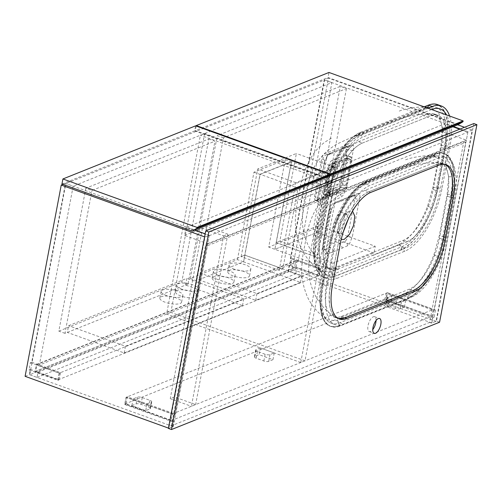 <?xml version="1.0" encoding="UTF-8"?>
<svg xmlns="http://www.w3.org/2000/svg" width="502" height="502" viewBox="0 0 502 502"><rect width="100%" height="100%" fill="white"/><g stroke="black" fill="none" stroke-linecap="round" stroke-linejoin="round"><path stroke-width="0.38" stroke-dasharray="2.51 1.88" d="M372.653 255.512L406.727 241.876L372.653 255.512M330.981 196.169L344.385 190.804C345.778 190.013 346.713 188.281 347.183 185.621L351.946 160.402L351.475 157.132L350.741 157.176L337.338 162.541L334.075 167.555L329.312 192.781L330.241 196.213L330.981 196.169L325.491 194.186L338.894 188.821A4.518 1.92 109.9 0 0 341.925 183.726L346.687 158.506A4.518 1.92 109.9 0 0 345.991 155.149A4.518 1.92 109.9 0 0 345.25 155.193L331.847 160.558A4.518 1.92 109.9 0 0 328.816 165.66L324.054 190.879A4.518 1.92 109.9 0 0 324.75 194.23A4.518 1.92 109.9 0 0 325.491 194.186M362.413 143.051L430.553 115.774L362.413 143.051C357.506 145.643 356.257 146.063 350.189 153.135C346.035 158.287 342.345 164.505 339.107 171.778L334.909 182.966C329.701 204.634 325.698 225.818 322.899 246.526L323.213 255.907C324.003 261.567 325.76 265.602 328.49 267.999L329.726 268.896L338.586 269.154A45.161 19.22 109.9 0 1 331.188 269.593A45.161 19.22 109.9 0 1 324.185 236.059L332.129 194.029A45.161 19.22 109.9 0 1 362.413 143.051L358.566 141.664A45.161 19.22 109.9 0 0 328.283 192.636L320.345 234.672A45.161 19.22 109.9 0 0 327.342 268.206A45.161 19.22 109.9 0 0 334.74 267.761L402.88 240.489A45.161 19.22 109.9 0 0 433.163 189.511L441.107 147.475A45.161 19.22 109.9 0 0 434.111 113.941A45.161 19.22 109.9 0 0 426.706 114.387L358.566 141.664M321.098 205.136L331.496 201.409L341.329 197.035L343.23 195.134L346.223 187.654L353.301 150.186C353.948 147.13 353.766 145.316 352.749 144.758L351.193 144.808L330.962 152.909L328.314 154.541L324.493 161.719L317.408 199.187C316.9 202.293 317.364 204.201 318.795 204.916L321.098 205.136A4.518 3.765 70 0 0 318.042 200.787L317.069 200.744L315.658 197.135L322.805 159.303C323.583 156.712 324.907 155.131 326.783 154.547L347.39 146.371L345.533 145.699A4.518 1.92 -70.1 0 1 346.236 149.05L339.088 186.882A4.518 1.92 -70.1 0 1 336.058 191.984L315.953 200.028A4.518 1.92 -70.1 0 1 315.212 200.072A4.518 1.92 -70.1 0 1 314.509 196.721L321.663 158.889A4.518 1.92 -70.1 0 1 324.687 153.794L344.792 145.743A4.518 1.92 -70.1 0 1 345.533 145.699M364.49 258.693L330.096 272.034L320.477 271.074L315.413 263.901L313.122 252.017L314.252 234.61L322.158 192.781L327.9 173.799C335.951 154.202 345.269 141.501 355.862 135.691L390.487 121.114L425.257 107.911L430.459 107.252L438.88 113.257L442.369 127.979L440.881 145.254L432.981 187.083L427.591 206.196C419.785 225.875 410.423 238.563 399.498 244.254L364.49 258.693M343.173 171.571A15.769 6.714 -70.1 0 1 335.085 187.742A15.769 6.714 -70.1 0 1 327.398 185.696A15.769 6.714 -70.1 0 1 327.568 177.815A15.769 6.714 -70.1 0 1 336.271 161.129A15.769 6.714 -70.1 0 1 343.173 171.571M326.388 175.361A10.385 4.424 109.9 0 0 326.275 180.551A10.385 4.424 109.9 0 0 328.001 183.073A10.385 4.424 109.9 0 0 336.666 171.245A10.385 4.424 109.9 0 0 335.054 163.533A10.385 4.424 109.9 0 0 332.117 164.374A10.385 4.424 109.9 0 0 326.388 175.361M335.512 170.831A10.385 4.424 -70.1 0 1 326.846 182.659A10.385 4.424 -70.1 0 1 325.233 174.941A10.385 4.424 -70.1 0 1 333.899 163.119A10.385 4.424 -70.1 0 1 335.512 170.831M424.19 106.844L360.317 132.415A55.094 23.45 109.9 0 0 359.595 132.723A55.094 23.45 109.9 0 0 329.199 174.031A55.094 23.45 109.9 0 0 323.37 194.607L315.432 236.643A55.094 23.45 109.9 0 0 313.8 255.531A55.094 23.45 109.9 0 0 323.966 277.55A55.094 23.45 109.9 0 0 332.28 277.28A55.094 23.45 109.9 0 0 332.995 277.01L401.136 249.732A55.094 23.45 109.9 0 0 401.857 249.425A55.094 23.45 109.9 0 0 432.253 208.117A55.094 23.45 109.9 0 0 438.077 187.541L446.021 145.511A55.094 23.45 109.9 0 0 447.652 126.617A55.094 23.45 109.9 0 0 437.487 104.598M355.862 135.691A4.518 3.759 -115.3 0 0 357.675 135.415A4.518 3.759 -115.3 0 0 359.595 132.723C347.93 138.985 337.802 152.759 329.199 174.031L329.569 174.269L323.74 194.199A4.518 1.349 -168.8 0 1 323.37 194.607L327.216 195.993L319.272 238.03A55.094 23.45 109.9 0 0 327.812 278.936A55.094 23.45 109.9 0 0 336.836 278.397L404.976 251.125A55.094 23.45 109.9 0 0 441.923 188.934L449.867 146.898A55.094 23.45 109.9 0 0 449.566 116.012M313.122 252.017A4.518 2.861 177.2 0 1 314.465 253.924A4.518 2.861 177.2 0 1 313.8 255.531C315.112 272.843 321.267 280.091 332.28 277.28A4.518 3.878 71.9 0 0 330.096 272.034M406.727 241.876C411.634 239.285 412.807 238.833 418.944 231.786C423.098 226.634 426.794 220.422 430.026 213.149L434.23 201.955C439.438 180.287 443.442 159.103 446.24 138.401L445.927 129.02C445.136 123.354 443.379 119.325 440.649 116.928L436.382 114.933L430.553 115.774A45.161 19.22 109.9 0 1 437.951 115.334A45.161 19.22 109.9 0 1 444.948 148.862L437.01 190.898A45.161 19.22 109.9 0 1 406.727 241.876L402.88 240.489M428.037 108.231L364.157 133.802A55.094 23.45 109.9 0 0 327.216 195.993M442.369 127.979A4.518 2.861 177.2 0 0 447.652 126.617C446.322 109.298 440.166 102.044 429.172 104.868A4.518 3.878 71.9 0 1 426.731 107.773L426.731 107.773A4.518 3.878 71.9 0 1 425.257 107.911M351.193 144.808A4.518 3.878 66.2 0 1 349.505 146.427A4.518 3.878 66.2 0 1 346.888 146.502C347.704 146.013 347.867 146.998 347.384 149.464L340.237 187.296L338.153 192.737L318.042 200.787L315.953 200.028M330.962 152.909A4.518 3.765 70 0 1 329.124 154.591L349.505 146.427L347.39 146.371M346.236 149.05L347.384 149.464A4.518 1.531 13 0 0 353.301 150.186M324.493 161.719A4.518 1.531 13 0 0 324.976 161.217C326.633 155.551 328.509 154.836 329.124 154.591L329.124 154.591A4.518 3.765 70 0 1 326.783 154.547L324.687 153.794M339.088 186.882L340.237 187.296A4.518 1.362 8.4 0 0 346.223 187.654M317.408 199.187A4.518 1.362 8.4 0 0 317.892 198.692L322.171 174.125L324.976 161.217A4.518 1.531 13 0 0 322.805 159.303L321.663 158.889M336.058 191.984L338.153 192.737A4.518 3.878 66.2 0 1 341.329 197.035M315.212 200.072L317.898 201.434L317.892 198.692A4.518 1.362 8.4 0 0 315.658 197.135L314.509 196.721M427.591 206.196L432.253 208.117C423.657 229.389 413.522 243.156 401.857 249.425A4.518 3.759 -115.3 0 0 399.498 244.254M314.252 234.61A4.518 1.55 -169.8 0 1 315.814 236.153L314.465 253.924C314.591 258.681 315.595 263.167 317.484 267.378L320.477 271.074C309.69 262.784 302.668 253.673 299.418 243.752C296.682 236.266 295.314 228.561 295.314 220.635L296.124 209.096L300.899 183.519C303.001 174.64 306 166.771 309.91 159.906C313.286 153.248 318.011 147.519 324.085 142.706C329.03 139.449 331.947 137.743 332.845 137.592M327.9 173.799L329.569 174.269C334.464 162.064 337.871 156.549 342.207 150.173C347.014 143.635 348.162 142.838 349.856 141.093L358.265 135.151A4.518 3.796 66.7 0 1 356.52 135.383M431.607 109.524L363.605 136.745A51.938 22.107 109.9 0 0 328.779 195.366L320.834 237.402A51.938 22.107 109.9 0 0 328.885 275.962A51.938 22.107 109.9 0 0 337.394 275.454L405.534 248.183A51.938 22.107 109.9 0 0 440.361 189.555L448.305 147.525A51.938 22.107 109.9 0 0 446.542 114.92M401.688 246.789A51.938 22.107 109.9 0 0 436.514 188.168L444.458 146.132A51.938 22.107 109.9 0 0 436.407 107.572A51.938 22.107 109.9 0 0 427.899 108.081L359.758 135.358A51.938 22.107 109.9 0 0 324.932 193.979L316.994 236.015A51.938 22.107 109.9 0 0 325.039 274.575A51.938 22.107 109.9 0 0 333.548 274.067L401.688 246.789L405.534 248.183M411.847 296.895A51.938 22.107 109.9 0 0 446.667 238.268L454.611 196.238A51.938 22.107 109.9 0 0 446.567 157.672A51.938 22.107 109.9 0 0 438.051 158.18L369.918 185.458A51.938 22.107 109.9 0 0 335.091 244.085L327.147 286.115A51.938 22.107 109.9 0 0 335.192 324.681A51.938 22.107 109.9 0 0 343.707 324.173L411.847 296.895L408 295.509A51.938 22.107 109.9 0 0 442.827 236.881L450.771 194.851A51.938 22.107 109.9 0 0 442.72 156.285A51.938 22.107 109.9 0 0 434.211 156.793L366.071 184.071A51.938 22.107 109.9 0 0 331.245 242.692L323.301 284.728A51.938 22.107 109.9 0 0 331.351 323.288A51.938 22.107 109.9 0 0 339.86 322.78L408 295.509M334.596 241.355L326.651 283.385A45.161 19.22 109.9 0 0 333.654 316.919A45.161 19.22 109.9 0 0 341.053 316.48L409.193 289.202A45.161 19.22 109.9 0 0 439.476 238.224L447.42 196.188A45.161 19.22 109.9 0 0 440.417 162.661A45.161 19.22 109.9 0 0 433.019 163.1L364.879 190.377A45.161 19.22 109.9 0 0 334.596 241.355L338.442 242.742L330.498 284.772A45.161 19.22 109.9 0 0 337.495 318.306A45.161 19.22 109.9 0 0 338.48 318.594L339.421 319.002M364.879 190.377L368.725 191.764A45.161 19.22 109.9 0 0 338.442 242.742L341.216 231.679L345.42 220.491C348.652 213.218 352.348 207 356.502 201.848C362.569 194.776 363.818 194.356 368.725 191.764L436.865 164.487L368.725 191.764L370.645 192.461M445.205 164.455A45.161 19.22 109.9 0 0 444.264 164.047A45.161 19.22 109.9 0 0 436.865 164.487L438.786 165.183M350.572 160.759A2.259 0.96 109.9 0 0 350.22 159.078A2.259 0.96 109.9 0 0 349.85 159.103L336.447 164.468A2.259 0.96 109.9 0 0 334.928 167.015L330.165 192.235A2.259 0.96 109.9 0 0 330.517 193.91A2.259 0.96 109.9 0 0 330.887 193.891L344.29 188.526A2.259 0.96 109.9 0 0 345.803 185.978L350.572 160.759L347.497 159.649A2.259 0.96 109.9 0 0 347.146 157.967A2.259 0.96 109.9 0 0 346.775 157.992L333.372 163.357A2.259 0.96 109.9 0 0 331.853 165.905L327.091 191.124A2.259 0.96 109.9 0 0 327.442 192.799A2.259 0.96 109.9 0 0 327.812 192.781L341.216 187.415A2.259 0.96 109.9 0 0 342.728 184.868L347.497 159.649M343.148 232.357L341.354 233.612L339.616 233.7L337.796 231.184L338.913 222.304L343.889 214.906L344.999 214.279L346.669 214.166L348.488 218.677M341.203 239.46L338.9 236.009L340.557 222.875L347.811 212.07L349.511 211.104L352.511 211.11M337.482 318.306L334.796 316.712C332.067 314.315 330.31 310.286 329.525 304.62L329.212 295.239L330.498 284.772L338.442 242.742L340.362 243.432M333.315 251.822L347.635 245.742L349.511 243.834L352.417 236.411L359.501 198.936C360.147 195.918 359.99 194.111 359.018 193.508L357.506 193.527L337.275 201.628L334.646 203.266L330.9 210.382L323.815 247.856C323.301 250.925 323.74 252.832 325.139 253.585L327.404 253.843L333.315 251.822A4.518 3.796 -110.9 0 0 330.222 247.31L324.568 249.576A4.518 1.92 -70.1 0 1 323.715 249.569A4.518 1.92 -70.1 0 1 323.131 246.269L330.278 208.437A4.518 1.92 -70.1 0 1 333.303 203.341L353.414 195.291A4.518 1.92 -70.1 0 1 354.061 195.222A4.518 1.92 -70.1 0 1 354.851 198.597L347.704 236.429A4.518 1.92 -70.1 0 1 344.673 241.525L339.019 243.79A4.518 3.847 -112.8 0 1 342.176 248.277M370.796 307.406L336.409 320.747L326.789 319.787L321.726 312.614L319.435 300.729L320.565 283.329L328.465 241.493L334.213 222.518C342.257 202.915 351.576 190.214 362.174 184.403L396.793 169.827L431.569 156.624L436.765 155.965L445.192 161.97L448.675 176.698L447.194 193.967L439.294 235.802L433.897 254.909C426.098 274.594 416.735 287.276 405.804 292.967L370.796 307.406M376.067 320.477A7.9 3.363 109.9 0 0 374.605 316.699A7.9 3.363 109.9 0 0 373.312 316.775A7.9 3.363 109.9 0 0 368.324 324.348A7.9 3.363 109.9 0 0 369.234 331.565A7.9 3.363 109.9 0 0 370.532 331.489A7.9 3.363 109.9 0 0 372.773 329.594M340.814 212.766A10.385 4.424 -70.1 0 1 342.521 212.666A10.385 4.424 -70.1 0 1 343.713 222.154A10.385 4.424 -70.1 0 1 337.162 232.1A10.385 4.424 -70.1 0 1 335.462 232.2A10.385 4.424 -70.1 0 1 334.263 222.719A10.385 4.424 -70.1 0 1 340.814 212.766M171.402 425.771L205.55 245.026L463.81 141.646L429.662 322.391L171.402 425.771L173.322 426.468L168.408 428.432M429.662 322.391L431.582 323.087L465.731 142.342L207.47 245.723L173.322 426.468M439.57 322.228L436.495 321.117L431.582 323.087M445.161 236.536L453.099 194.5A55.094 23.45 109.9 0 0 444.565 153.593A55.094 23.45 109.9 0 0 435.535 154.127L367.395 181.404A55.094 23.45 109.9 0 0 330.448 243.595L322.51 285.632A55.094 23.45 109.9 0 0 331.044 326.538A55.094 23.45 109.9 0 0 340.074 325.999L408.214 298.728A55.094 23.45 109.9 0 0 445.161 236.536L444.389 236.254L452.333 194.224A55.094 23.45 109.9 0 0 453.965 175.33A55.094 23.45 109.9 0 0 443.793 153.311A55.094 23.45 109.9 0 0 435.485 153.581A55.094 23.45 109.9 0 0 434.77 153.85L366.629 181.128A55.094 23.45 109.9 0 0 365.902 181.435A55.094 23.45 109.9 0 0 335.512 222.744A55.094 23.45 109.9 0 0 329.682 243.319L321.738 285.356A55.094 23.45 109.9 0 0 320.107 304.243A55.094 23.45 109.9 0 0 330.278 326.262A55.094 23.45 109.9 0 0 338.586 325.993A55.094 23.45 109.9 0 0 339.308 325.723L407.442 298.445A55.094 23.45 109.9 0 0 408.17 298.144A55.094 23.45 109.9 0 0 438.566 256.829A55.094 23.45 109.9 0 0 444.389 236.254A4.518 1.355 -168.5 0 1 439.294 235.802M362.174 184.403A4.518 3.759 -115.3 0 0 363.988 184.127A4.518 3.759 -115.3 0 0 365.902 181.435C354.243 187.698 344.108 201.471 335.512 222.744L335.876 222.982L330.052 242.912A4.518 1.349 -168.8 0 1 329.682 243.319L330.448 243.595M319.435 300.729A4.518 2.861 177.2 0 1 320.778 302.637A4.518 2.861 177.2 0 1 320.107 304.243C321.418 321.556 327.58 328.804 338.586 325.993A4.518 3.878 71.9 0 0 336.409 320.747M446.962 165.641L442.695 163.646L436.865 164.487L433.019 163.1M448.675 176.698A4.518 2.861 177.2 0 0 453.965 175.33C452.635 158.011 446.473 150.763 435.485 153.581A4.518 3.878 71.9 0 1 433.044 156.486L433.044 156.486A4.518 3.878 71.9 0 1 431.569 156.624M353.414 195.291A4.518 3.878 -113.7 0 0 355.805 195.152L350.302 197.518A4.518 3.847 -112.8 0 1 347.76 197.556L338.957 201.076A4.518 3.796 -110.9 0 0 341.366 201.089L341.366 201.089A4.518 3.796 -110.9 0 0 343.242 199.281M333.303 203.341A4.518 3.759 -110.1 0 0 335.436 203.304L350.302 197.518A4.518 3.847 -112.8 0 0 352.103 195.73M433.897 254.909L438.566 256.829C429.963 278.102 419.835 291.875 408.17 298.144A4.518 3.759 -115.3 0 0 405.804 292.967M320.565 283.329A4.518 1.55 -169.8 0 1 322.127 284.866L320.778 302.637C320.903 307.393 321.907 311.88 323.796 316.091L326.789 319.787C315.953 311.359 309 302.411 305.919 292.955C303.026 285.249 301.595 277.305 301.62 269.116L302.436 257.808L307.205 232.231C309.307 223.352 312.313 215.483 316.222 208.619C319.598 201.955 324.33 196.219 330.41 191.413C334.884 188.407 337.802 186.706 339.157 186.305M334.213 222.518L335.876 222.982C340.776 210.777 344.177 205.262 348.513 198.886C353.32 192.348 354.475 191.551 356.163 189.812L364.571 183.864A4.518 3.796 66.7 0 1 362.833 184.102M473.825 123.561L436.495 321.117M463.81 141.646L465.731 142.342M205.55 245.026L207.47 245.723M295.778 260.613L37.066 364.176L35.717 371.317L294.423 267.761L295.778 260.613L298.081 261.448L39.376 365.004L73.173 186.154L65.869 183.519L29.731 374.768L288.437 271.212L324.574 79.956L65.869 183.519M298.081 261.448L331.878 82.592L73.173 186.154M294.423 267.761L296.732 268.595L295.741 273.847L288.437 271.212M331.878 82.592L324.574 79.956M37.066 364.176L39.376 365.004M35.717 371.317L38.026 372.151L37.035 377.41L29.731 374.768M37.035 377.41L295.741 273.847M38.026 372.151L296.732 268.595M472.187 130.043L467.939 131.744L434.148 310.594L386.101 293.243L384.752 300.384L432.799 317.741L431.802 322.993L436.05 321.299L472.187 130.043L464.532 127.276M436.05 321.299L292.296 269.373L328.433 78.117L324.192 79.818L290.394 258.668L319.222 269.085L317.873 276.225L289.045 265.815L288.054 271.067L292.296 269.373M457.711 124.816L328.433 78.117M467.939 131.744L460.29 128.976M453.469 126.517L324.192 79.818M431.802 322.993L288.054 271.067M290.382 265.282L319.209 275.692L320.565 268.545L291.737 258.135L290.382 265.282L289.045 265.815M291.737 258.135L290.394 258.668M435.485 310.06L387.444 292.704L386.094 299.851L434.136 317.201L435.485 310.06L434.148 310.594M434.136 317.201L432.799 317.741M319.209 275.692L317.873 276.225M320.565 268.545L319.222 269.085M387.444 292.704L386.101 293.243M386.094 299.851L384.752 300.384M173.096 426.556L174.094 421.303L126.046 403.947L127.395 396.8L175.443 414.156L209.234 235.3L204.992 237L168.854 428.256L173.096 426.556L29.342 374.63L30.34 369.378L59.167 379.788L60.516 372.641L31.689 362.231L65.48 183.374L62.976 184.378M168.854 428.256L168.465 428.112M25.1 376.331L29.342 374.63M209.234 235.3L205.174 233.838M194.763 230.073L65.48 183.374M204.992 237L204.603 236.862M30.346 362.764L59.173 373.181L57.824 380.328L28.997 369.911L30.346 362.764L31.689 362.231M28.997 369.911L30.34 369.378M172.751 421.837L124.703 404.48L126.052 397.339L174.1 414.69L172.751 421.837L174.094 421.303M174.1 414.69L175.443 414.156M57.824 380.328L59.167 379.788M59.173 373.181L60.516 372.641M124.703 404.48L126.046 403.947M126.052 397.339L127.395 396.8M296.004 267.033L297.278 260.306L36.339 364.759L35.065 371.486L296.004 267.033L319.071 275.36L320.339 268.633L297.278 260.306M320.339 268.633L59.399 373.093L36.339 364.759M59.399 373.093L58.125 379.813L35.065 371.486M58.125 379.813L319.071 275.36M260.394 347.955L256.145 349.649A3.614 1.161 10.7 0 0 255.669 350.089A3.614 1.161 10.7 0 0 257.432 351.475L265.119 354.255A3.614 1.161 10.7 0 0 269.982 354.65L274.23 352.95L260.394 347.955L259.12 354.676L272.956 359.677L268.714 361.377A3.614 1.161 -169.3 0 1 263.851 360.982L256.164 358.202A3.614 1.161 -169.3 0 1 254.401 356.815A3.614 1.161 -169.3 0 1 254.878 356.376L259.12 354.676M391.867 295.32L387.619 297.021A3.614 1.161 10.7 0 0 387.149 297.46A3.614 1.161 10.7 0 0 388.912 298.847L396.599 301.627A3.614 1.161 10.7 0 0 401.462 302.022L405.704 300.322L391.867 295.32L390.594 302.047L404.436 307.048L400.188 308.743A3.614 1.161 -169.3 0 1 395.325 308.347L387.638 305.574A3.614 1.161 -169.3 0 1 385.875 304.187A3.614 1.161 -169.3 0 1 386.352 303.748L390.594 302.047M146.998 403.884L151.24 402.184A3.614 1.161 10.7 0 0 151.717 401.744A3.614 1.161 10.7 0 0 149.954 400.358L142.267 397.578A3.614 1.161 10.7 0 0 137.404 397.182L133.162 398.883L146.998 403.884L145.724 410.605L131.888 405.61L136.136 403.909A3.614 1.161 -169.3 0 1 140.999 404.305L148.686 407.084A3.614 1.161 -169.3 0 1 150.449 408.465A3.614 1.161 -169.3 0 1 149.972 408.91L145.724 410.605M126.278 397.245L125.004 403.972L171.132 420.632L172.399 413.905L126.278 397.245L387.218 292.791L385.95 299.518L432.071 316.178L433.345 309.452L387.218 292.791M172.399 413.905L433.345 309.452M125.004 403.972L385.95 299.518M171.132 420.632L432.071 316.178M133.162 398.883L131.888 405.61M405.704 300.322L404.436 307.048M274.23 352.95L272.956 359.677M186.091 227.393L184.585 235.375L207.646 243.708L209.158 235.72L186.091 227.393L444.803 123.831L443.291 131.819L466.352 140.146L467.864 132.164L459.7 129.215M209.158 235.72L467.864 132.164M452.879 126.749L444.803 123.831M184.585 235.375L443.291 131.819M207.646 243.708L466.352 140.146M458.332 124.565L328.032 77.503L328.986 72.457M325.484 177.633L195.328 130.62L328.032 77.503M196.194 126.058L195.328 130.62M218.834 275.491A11.063 3.545 -169.3 0 1 213.432 271.249A11.063 3.545 -169.3 0 1 229.778 271.111A11.063 3.545 -169.3 0 1 235.181 275.36A11.063 3.545 -169.3 0 1 218.834 275.491M228.51 277.838A11.063 3.545 10.7 0 0 212.164 277.976A11.063 3.545 10.7 0 0 217.561 282.218A11.063 3.545 10.7 0 0 233.907 282.08A11.063 3.545 10.7 0 0 228.51 277.838M234.472 269.235A11.063 3.545 -169.3 0 1 229.075 264.987A11.063 3.545 -169.3 0 1 245.415 264.849A11.063 3.545 -169.3 0 1 250.818 269.097A11.063 3.545 -169.3 0 1 234.472 269.235M244.148 271.576A11.063 3.545 10.7 0 0 227.801 271.714A11.063 3.545 10.7 0 0 233.198 275.962A11.063 3.545 10.7 0 0 249.544 275.824A11.063 3.545 10.7 0 0 244.148 271.576M200.066 273.057L244.863 255.123L301.746 275.673L256.955 293.601L200.066 273.057L198.798 279.777L243.589 261.849L300.478 282.394L255.681 300.328L198.798 279.777M301.746 275.673L300.478 282.394M256.955 293.601L255.681 300.328M244.863 255.123L243.589 261.849L196.451 280.718L190.302 278.497L237.44 259.628L243.589 261.849L260.111 174.42L291.386 161.895L274.864 249.331L317.088 232.426L318.362 225.699L276.138 242.604L274.864 249.331L331.753 269.875L373.977 252.977L375.245 246.25L318.362 225.699M373.977 252.977L317.088 232.426M375.245 246.25L333.027 263.148L331.753 269.875M276.138 242.604L333.027 263.148M223.453 137.805L217.303 135.584L340.293 86.35L346.443 88.572L223.453 137.805L196.451 280.718M190.302 278.497L217.303 135.584M237.44 259.628L253.962 172.199L285.236 159.674L268.714 247.109L313.286 229.263L340.293 86.35M313.286 229.263L319.435 231.485L346.443 88.572M319.435 231.485L274.864 249.331L268.714 247.109M253.962 172.199L260.111 174.42M285.236 159.674L291.386 161.895M279.821 241.129L276.251 242.56L291.536 161.644L260.036 174.25L244.75 255.167L241.173 256.597L257.733 168.961L296.381 153.486L279.821 241.129L317.879 254.872L314.302 256.302L276.251 242.56M314.302 256.302L329.588 175.386L298.088 187.999L282.802 268.915L279.225 270.346L295.785 182.703L334.439 167.229L296.381 153.486M334.439 167.229L317.879 254.872M295.785 182.703L257.733 168.961M279.225 270.346L241.173 256.597M282.802 268.915L244.75 255.167M298.088 187.999L260.036 174.25M329.588 175.386L291.536 161.644M317.647 174.345L313.405 176.039L311.817 184.447L332.958 192.084L300.748 362.532L304.996 360.831L337.2 190.383L316.059 182.747L317.647 174.345L204.647 133.526L200.398 135.22L166.608 314.076L170.849 312.376L204.647 133.526M304.996 360.831L170.849 312.376M313.405 176.039L200.398 135.22M300.748 362.532L166.608 314.076M337.2 190.383L332.958 192.084M316.059 182.747L311.817 184.447M324.957 177.953L194.657 130.89L195.611 125.845M61.953 184.014L194.657 130.89M208.813 138.979L214.963 141.2L91.979 190.434L85.829 188.212L208.813 138.979L181.812 281.898L187.961 284.119L214.963 141.2M187.961 284.119L64.978 333.347L91.979 190.434M64.978 333.347L58.822 331.125L85.829 188.212M58.822 331.125L181.812 281.898M166.52 295.559A11.063 3.545 -169.3 0 1 161.123 291.311A11.063 3.545 -169.3 0 1 177.463 291.173A11.063 3.545 -169.3 0 1 182.866 295.421A11.063 3.545 -169.3 0 1 166.52 295.559M176.196 297.899A11.063 3.545 10.7 0 0 159.849 298.037A11.063 3.545 10.7 0 0 165.246 302.279A11.063 3.545 10.7 0 0 181.592 302.148A11.063 3.545 10.7 0 0 176.196 297.899M182.157 289.296A11.063 3.545 -169.3 0 1 176.76 285.048A11.063 3.545 -169.3 0 1 193.107 284.916A11.063 3.545 -169.3 0 1 198.503 289.158A11.063 3.545 -169.3 0 1 182.157 289.296M191.833 291.637A11.063 3.545 10.7 0 0 175.487 291.775A11.063 3.545 10.7 0 0 180.889 296.023A11.063 3.545 10.7 0 0 197.23 295.885A11.063 3.545 10.7 0 0 191.833 291.637M67.318 332.412L185.614 285.054L186.888 278.328L68.592 325.685L67.318 332.412L124.207 352.956L242.504 305.605L185.614 285.054M242.504 305.605L243.771 298.878L125.475 346.229L68.592 325.685M243.771 298.878L186.888 278.328M125.475 346.229L124.207 352.956M223.597 235.858L227.845 234.158L206.705 226.527L202.457 228.222L223.597 235.858L191.394 406.306L195.636 404.606L174.495 396.969L170.253 398.67L191.394 406.306M202.457 228.222L170.253 398.67M227.845 234.158L195.636 404.606M206.705 226.527L174.495 396.969M440.881 145.254A4.518 1.537 -170.1 0 0 446.021 145.511L449.867 146.898M432.981 187.083A4.518 1.355 -168.5 0 0 438.077 187.541L441.923 188.934M398.808 244.556A4.518 3.796 66.7 0 1 401.136 249.732L404.976 251.125M330.749 271.795A4.518 3.847 69.7 0 1 332.995 277.01L336.836 278.397M322.158 192.781A4.518 1.349 -168.8 0 1 323.74 194.199L315.814 236.153A4.518 1.55 -169.8 0 1 315.432 236.643L319.272 238.03M428.457 105.138A4.518 3.847 69.7 0 1 426.185 107.961L358.265 135.151A4.518 3.796 66.7 0 0 360.317 132.415L364.157 133.802M351.946 160.402L346.687 158.506M350.741 157.176L345.25 155.193M337.338 162.541L331.847 160.558M334.075 167.555L328.816 165.66M329.312 192.781L324.054 190.879M344.385 190.804L338.894 188.821M347.183 185.621L341.925 183.726M344.792 145.743L346.888 146.502M399.247 111.086C406.451 108.256 421.297 105.978 430.459 107.252L426.185 107.961A4.518 3.847 69.7 0 1 424.585 108.143M436.514 188.168L440.361 189.555M333.548 274.067L337.394 275.454M316.994 236.015L320.834 237.402M324.932 193.979L328.779 195.366M359.758 135.358L363.605 136.745M427.899 108.081L431.745 109.467M444.458 146.132L448.305 147.525M320.345 234.672L324.185 236.059M334.74 267.761L338.586 269.154M328.283 192.636L332.129 194.029M426.706 114.387L430.553 115.774M441.107 147.475L444.948 148.862M433.163 189.511L437.01 190.898M442.827 236.881L446.667 238.268M339.86 322.78L343.707 324.173M323.301 284.728L327.147 286.115M331.245 242.692L335.091 244.085M366.071 184.071L369.918 185.458M434.211 156.793L438.051 158.18M450.771 194.851L454.611 196.238M326.651 283.385L332.418 285.469M341.053 316.48L344.899 317.866M447.42 196.188L451.26 197.581M439.476 238.224L443.316 239.611M409.193 289.202L413.033 290.589M346.775 157.992L349.85 159.103M342.728 184.868L345.803 185.978M341.216 187.415L344.29 188.526M327.812 192.781L330.887 193.891M327.091 191.124L330.165 192.235M331.853 165.905L334.928 167.015M333.372 163.357L336.447 164.468M349.511 211.104L344.999 214.279M447.194 193.967A4.518 1.537 -170.1 0 0 452.333 194.224L453.099 194.5M367.395 181.404L366.629 181.128A4.518 3.796 66.7 0 1 364.571 183.864L432.492 156.68A4.518 3.847 69.7 0 0 434.77 153.85L435.535 154.127M405.12 293.268A4.518 3.796 66.7 0 1 407.442 298.445L408.214 298.728M337.062 320.514A4.518 3.847 69.7 0 1 339.308 325.723L340.074 325.999M328.465 241.493A4.518 1.349 -168.8 0 1 330.052 242.912L322.127 284.866A4.518 1.55 -169.8 0 1 321.738 285.356L322.51 285.632M330.9 210.382A4.518 1.581 12.7 0 0 331.389 209.861L331.389 209.861A4.518 1.581 12.7 0 0 330.278 208.437M323.815 247.856A4.518 1.311 8.8 0 0 324.298 247.386L327.524 228.548L331.389 209.861C332.964 205.418 334.313 203.235 335.436 203.304L335.436 203.304A4.518 3.759 -110.1 0 0 337.275 201.628M323.715 249.569L324.292 250.134L324.298 247.386A4.518 1.311 8.8 0 0 323.131 246.269M327.404 253.843A4.518 3.765 -109.8 0 0 324.568 249.576M354.061 195.222L355.805 195.152A4.518 3.878 -113.7 0 0 357.506 193.527M354.851 198.597A4.518 1.475 13.4 0 0 359.501 198.936M347.635 245.742A4.518 3.872 -113.9 0 0 344.673 241.525M347.704 236.429A4.518 1.418 8 0 0 352.417 236.411M405.56 159.805C412.669 156.994 427.597 154.685 436.765 155.965L432.492 156.68A4.518 3.847 69.7 0 1 430.898 156.856M151.24 402.184L149.972 408.91M149.954 400.358L148.686 407.084M142.267 397.578L140.999 404.305M137.404 397.182L136.136 403.909M387.619 297.021L386.352 303.748M388.912 298.847L387.638 305.574M396.599 301.627L395.325 308.347M401.462 302.022L400.188 308.743M256.145 349.649L254.878 356.376M257.432 351.475L256.164 358.202M265.119 354.255L263.851 360.982M269.982 354.65L268.714 361.377M436.382 114.933C428.407 113.163 417.714 113.941 404.311 117.267L394.516 120.304L368.807 129.529L336.61 144.2C324.085 152.037 315.689 161.732 311.422 173.272L307.958 183.431C305.166 195.473 303.459 204.515 302.844 210.558L302.348 221.388C302.687 230.374 304.896 238.864 308.975 246.871C315.03 257.363 321.945 264.711 329.726 268.896M326.275 180.551L327.398 185.696M326.846 182.659L328.001 183.073M323.966 277.55L327.812 278.936M351.475 157.132L345.991 155.149M330.241 196.213L324.75 194.23M333.899 163.119L335.054 163.533M332.117 164.374L336.271 161.129M325.039 274.575L328.885 275.962M436.407 107.572L440.254 108.959M327.342 268.206L331.188 269.593M434.111 113.941L437.951 115.334M331.351 323.288L335.192 324.681M442.72 156.285L446.567 157.672M333.654 316.919L337.495 318.306M440.417 162.661L444.264 164.047M347.146 157.967L350.22 159.078M327.442 192.799L330.517 193.91M337.796 231.184L338.9 236.009M343.889 214.906L347.811 212.07M442.695 163.646C434.437 161.889 423.751 162.667 410.623 165.98L400.828 169.017L375.119 178.241L342.922 192.912C329.425 200.411 323.068 211.041 319.04 219.136L314.189 232.457L309.157 259.277L308.636 269.467C308.881 278.221 310.901 286.535 314.704 294.423C319.586 304.231 326.695 311.962 336.033 317.615M374.605 316.699L379.6 318.506M346.669 214.166L342.521 212.666M339.616 233.7L335.462 232.2M443.793 153.311L444.565 153.593M330.278 326.262L331.044 326.538M444.251 164.041L446.184 164.738M369.234 331.565L374.235 333.372M151.717 401.744L150.449 408.465M387.149 297.46L385.875 304.187M255.669 350.089L254.401 356.815M212.164 277.976L213.432 271.249M227.801 271.714L229.075 264.987M249.544 275.824L250.818 269.097M233.907 282.08L235.181 275.36M159.849 298.037L161.123 291.311M175.487 291.775L176.76 285.048M197.23 295.885L198.503 289.158M181.592 302.148L182.866 295.421"/><path stroke-width="0.75" d="M449.566 116.012A55.094 23.45 109.9 0 0 441.327 105.985A55.094 23.45 109.9 0 0 432.297 106.524L428.037 108.231M441.327 105.985L437.487 104.598A55.094 23.45 109.9 0 0 429.172 104.868A55.094 23.45 109.9 0 0 428.457 105.138L424.19 106.844M446.542 114.92A51.938 22.107 109.9 0 0 440.254 108.959A51.938 22.107 109.9 0 0 431.745 109.467L431.607 109.524M446.962 165.641C449.692 168.038 451.449 172.067 452.233 177.733L452.553 187.114L451.26 197.581L443.316 239.611L440.543 250.674L436.338 261.862C433.107 269.135 429.411 275.353 425.257 280.499C419.114 287.546 417.946 287.997 413.033 290.589L344.899 317.866L338.473 318.594A45.161 19.22 109.9 0 0 344.899 317.866L413.033 290.589A45.161 19.22 109.9 0 0 443.316 239.611L451.26 197.581A45.161 19.22 109.9 0 0 445.205 164.455M352.511 211.11L354.788 216.218L353.565 225.442L349.436 234.465L344.171 239.423L341.203 239.46M375.527 333.297A7.9 3.363 109.9 0 0 380.51 325.723A7.9 3.363 109.9 0 0 379.6 318.506A7.9 3.363 109.9 0 0 378.307 318.582A7.9 3.363 109.9 0 0 373.319 326.156A7.9 3.363 109.9 0 0 374.235 333.372A7.9 3.363 109.9 0 0 375.527 333.297M372.773 329.594A7.9 3.363 109.9 0 0 376.067 320.477M348.488 218.677L343.148 232.357M171.483 429.543L439.57 322.228L476.9 124.672L473.825 123.561L205.732 230.876L208.813 231.987L171.483 429.543L168.408 428.432L205.732 230.876M445.243 240.307L453.18 198.271A45.161 19.22 109.9 0 0 446.184 164.738A45.161 19.22 109.9 0 0 438.786 165.183L370.645 192.461A45.161 19.22 109.9 0 0 340.362 243.432L332.418 285.469A45.161 19.22 109.9 0 0 339.421 319.002A45.161 19.22 109.9 0 0 346.819 318.557L414.959 291.285A45.161 19.22 109.9 0 0 445.243 240.307L443.316 239.611M476.9 124.672L208.813 231.987M464.532 127.276L457.711 124.816M460.29 128.976L453.469 126.517M168.465 428.112L25.1 376.331L61.238 185.075L62.976 184.378M205.174 233.838L194.763 230.073M204.603 236.862L61.238 185.075M459.7 129.215L452.879 126.749M462.969 121.754L458.332 124.565L325.629 177.689L330.266 174.872L462.969 121.754L463.133 120.913L328.986 72.457L196.282 125.575L196.194 126.058M463.133 120.913L330.429 174.031L196.282 125.575M330.429 174.031L330.266 174.872M329.601 175.142L329.758 174.301L195.611 125.845L62.907 178.969L61.953 184.014L192.253 231.077L196.891 228.259L329.601 175.142L324.957 177.953L192.253 231.077M329.758 174.301L197.054 227.419L62.907 178.969M197.054 227.419L196.891 228.259M428.457 105.138L432.297 106.524M451.26 197.581L453.18 198.271M413.033 290.589L414.959 291.285M344.899 317.866L346.819 318.557"/></g></svg>
